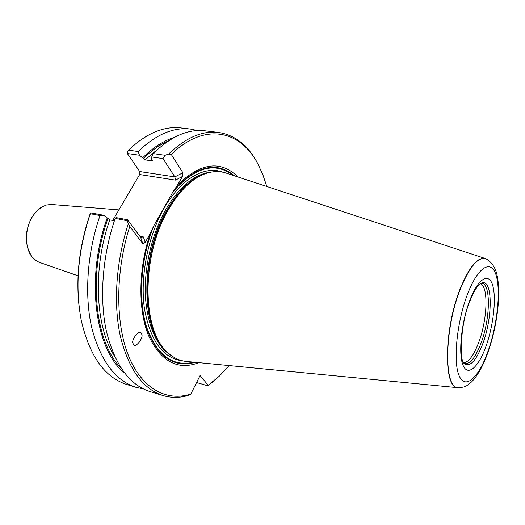 <?xml version="1.0" encoding="UTF-8"?>
<svg xmlns="http://www.w3.org/2000/svg" width="525" height="525" viewBox="0 0 525 525"><rect width="100%" height="100%" fill="white"/><g stroke="black" fill="none" stroke-linecap="round" stroke-linejoin="round"><path stroke-width="0.79" d="M78.061 275.809L39.021 262.244L35.497 260.269L31.94 256.725C24.472 247.498 24.727 228.473 32.635 216.359C35.431 211.975 38.712 208.74 42.479 206.647L46.489 205.006L51.181 204.448L118.893 209.915M237.976 176.991C220.835 159.994 200.74 162.606 177.699 184.826L172.928 191.914L153.746 225.907L150.216 233.566L145.235 242.393L143.345 236.913L139.808 236.211M226.275 173.132L225.737 172.955C219.148 170.848 212.133 171.176 204.684 173.933C191.297 179.143 179.123 191.225 168.151 210.184C141.153 255.905 141.868 330.14 167.199 352.032C172.909 357.558 179.202 360.688 186.073 361.417L186.644 361.469M141.107 333.316C140.155 328.617 130.239 340.213 133.238 343.809L133.665 344.472C134.754 349.151 144.565 337.26 141.487 333.907L141.107 333.316M458.778 387.752L458.115 387.712C443.225 388.841 443.809 328.512 460.53 287.963C469.409 266.7 477.665 256.896 485.297 258.53L485.914 258.759M463.844 363.005L463.936 363.07C469.278 365.229 474.902 358.785 480.802 343.75C490.731 318.406 491.078 280.973 480.69 283.428L480.585 283.447M463.503 362.539L464.717 363.93C470.229 367.067 476.149 360.596 482.475 344.531C492.883 317.947 492.909 278.749 481.76 282.955L480.086 283.736M79.629 310.774C75.383 279.044 78.953 246.54 90.339 213.268L91.612 212.999L103.852 215.316L100.039 215.572L90.326 213.727C77.884 250.943 74.872 286.525 81.277 320.48C89.611 356.232 104.869 377.606 127.063 384.608L136.067 387.352C115.172 380.625 100.38 360.655 91.691 327.436C84.243 294.873 87.209 252.466 100.039 215.572M127.319 153.51L139.486 155.243L138.147 151.522C155.958 134.505 173.381 127.024 190.418 129.065L181.079 127.943C163.905 125.888 146.383 133.298 128.5 150.17L127.345 151.673L127.319 153.51L139.716 171.537L139.663 174.536L112.711 220.454M138.147 151.522L128.5 150.17M190.418 129.065L197.649 130.554M90.339 213.268L90.326 213.727M139.486 155.243L142.702 157.841C152.985 147.538 163.446 140.779 174.077 137.557M165.093 155.288L168.577 154.107C185.706 137.708 202.328 130.482 218.433 132.425L204.973 130.81C188.153 128.789 170.894 136.395 153.195 153.622L165.093 155.288L162.98 158.589L151.699 156.982L151.633 159.127L152.316 160.702L151.712 160.834L145.103 159.876L142.702 157.841M214.01 380.901L207.736 385.77L208.182 385.317L200.117 375.519L190.805 394.072L188.974 395.227C180.147 397.937 171.511 398.048 163.052 395.561C142.925 389.097 128.691 369.331 120.356 336.262C113.19 303.798 116.012 261.22 128.362 223.676L127.181 220.71L115.192 218.439L116.15 217.632L127.509 219.778L140.615 237.28L143.345 236.913M127.181 220.71L127.509 219.778M124.53 372.993C95.242 350.175 85.207 278.348 107.238 217.888L103.852 215.316M107.238 217.888L109.778 219.89L114.397 220.776M143.286 388.9L136.067 387.352M115.192 218.439C102.329 255.754 99.212 298.607 106.45 331.439C114.909 364.914 129.458 384.976 150.091 391.617L163.052 395.561M139.716 171.537L174.871 176.938L175.514 180.121L139.663 174.536M162.98 158.589L174.871 176.938L182.884 172.725L171.275 154.435L168.577 154.107M153.195 153.622L151.699 156.982M207.736 385.77L196.593 382.548M218.433 132.425C234.701 134.938 247.597 144.939 257.106 162.415L259.153 166.386M177.699 184.826L182.392 176.505L175.514 180.121M182.392 176.505L182.884 172.725M128.362 223.676L129.793 226.393L142.8 243.685L140.615 237.28M142.8 243.685L145.235 242.393M198.903 362.657C177.89 370.67 161.155 361.758 148.687 335.908C137.917 310.17 138.206 269.023 150.216 233.566M129.793 226.393C115.211 271.97 115.323 323.748 128.789 356.468C142.327 389.242 166.871 401.697 190.805 394.072M208.182 385.317L219.299 376.195L229.117 365.577M266.805 186.493L262.762 174.444L257.683 163.583C240.319 130.377 204.658 121.846 171.275 154.435M234.452 175.829C216.648 161.011 196.606 165.618 174.326 189.65M233.028 175.357C214.909 161.497 194.873 167.016 172.928 191.914M222.849 172.193C204.783 165.178 180.567 178.749 163.636 209.075C147.597 237.405 139.899 277.758 144.493 309.048C150.563 341.447 163.439 358.746 183.127 360.944M211.293 172.088C194.775 173.762 179.484 186.46 165.428 210.171C151.548 234.826 143.791 268.754 145.464 297.675C148.057 327.764 157.073 347.34 172.508 356.39M202.978 174.628C189.847 179.911 177.909 191.835 167.167 210.407C140.542 255.485 141.061 328.617 165.926 350.72M205.498 173.637C191.33 178.08 178.408 190.332 166.727 210.4C139.099 257.04 141.054 332.889 167.829 352.636M463.627 362.716C468.582 362.355 473.537 355.792 478.485 343.035C487.462 320.02 488.768 286.013 480.27 283.631M485.572 347.452C493.185 327.016 496.552 298.909 492.778 285.712C489.123 272.213 478.498 277.83 470.052 299.716C461.547 321.412 458.174 352.846 462.847 364.75C467.394 376.989 478.026 368.038 485.572 347.452M486.13 258.845L485.861 258.74C478.183 256.646 469.822 266.411 460.773 288.035C443.881 329.004 443.533 389.786 458.712 387.752L459.047 387.758M487.377 352.997C496.788 327.587 501.001 292.865 496.394 276.15C491.958 259.074 478.656 265.545 467.926 293.16C457.104 320.545 452.891 360.504 458.902 375.178C464.75 390.278 478.052 378.584 487.377 352.997M143.299 158.74C151.541 150.478 159.954 144.526 168.538 140.877M145.103 159.876L158.294 148.785M151.712 160.834L152.329 160.21M120.803 367.723C94.959 342.182 87.577 275.093 107.894 218.741M114.614 356.357C95.393 326.898 92.439 268.767 109.778 219.89M153.746 225.907C140.457 259.265 137.911 300.313 146.856 327.797C157.441 355.681 173.06 367.133 193.718 362.152M152.519 228.303C139.637 262.31 137.799 303.378 147.315 330.31C158.484 357.551 174.451 368.215 195.215 362.296M32.314 216.608L36.481 211.28L41.442 207.257M485.297 258.53L225.737 172.955M464.258 363.484L464.717 363.93M464.1 363.313C459.637 362.821 459.874 323.577 470.098 300.72C473.524 291.526 478.465 284.924 478.373 285.403L480.946 283.27M485.645 258.648L485.861 258.74C492.896 262.428 496.086 270.342 496.932 274.516C498.501 281.636 499.039 290.148 498.547 300.051C497.365 318.426 493.658 336.354 487.423 353.85C482.81 366.384 477.553 375.723 471.634 381.872C465.314 386.892 466.371 386.781 458.712 387.752L458.483 387.739M481.156 283.172L481.76 282.955M458.115 387.712L186.073 361.417M211.536 382.869L210.538 383.703M257.683 163.583L257.106 162.415M32.274 216.668C24.426 231.092 24.314 244.447 31.94 256.725"/></g></svg>
